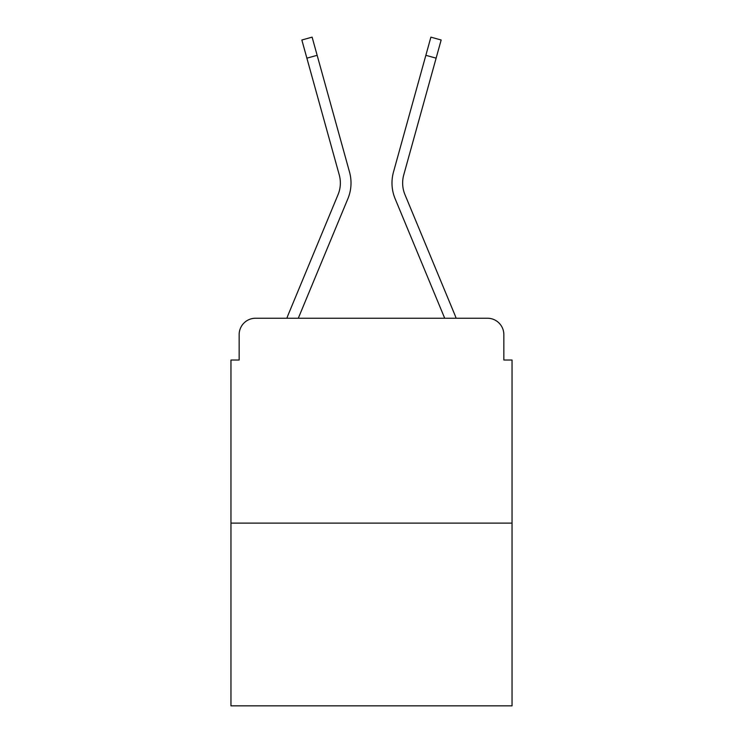 <?xml version="1.0" encoding="UTF-8"?>
<svg xmlns="http://www.w3.org/2000/svg" width="743" height="743" viewBox="0 0 743 743"><rect width="100%" height="100%" fill="white"/><g stroke="black" fill="none" stroke-linecap="round" stroke-linejoin="round"><path stroke-width="1.11" d="M239.153 334.619L239.153 360.03L239.153 334.619A16.392 16.392 0 0 1 255.546 318.236L286.891 318.236A51.629 51.629 0 0 1 288.163 314.837L338.046 194.638A30.324 30.324 0 0 0 339.254 174.911L301.844 40.001L312.106 37.15L317.15 55.316L306.878 58.158M512.038 523.109L230.962 523.109L230.962 705.85L512.038 705.85L512.038 360.03L503.847 360.03L503.847 334.619A16.392 16.392 0 0 0 487.454 318.236L255.546 318.236M230.962 523.109L230.962 360.03L239.153 360.03M298.296 318.236L347.882 198.725L298.296 318.236L347.882 198.725L298.296 318.236L347.882 198.725L298.296 318.236L347.882 198.725L298.296 318.236L307.583 318.236M435.417 318.236L444.704 318.236L395.118 198.725A40.976 40.976 0 0 1 393.474 172.07L430.894 37.15L441.156 40.001L436.122 58.158L425.85 55.316M404.954 194.638A30.324 30.324 0 0 1 403.746 174.911A30.324 30.324 0 0 0 404.954 194.638A30.324 30.324 0 0 1 403.746 174.911A30.324 30.324 0 0 0 404.954 194.638A30.324 30.324 0 0 1 403.746 174.911A30.324 30.324 0 0 0 404.954 194.638A30.324 30.324 0 0 1 403.746 174.911A30.324 30.324 0 0 0 404.954 194.638L454.837 314.837A51.629 51.629 0 0 1 456.109 318.236L487.454 318.236M503.847 360.03L503.847 334.619M444.704 318.236L395.118 198.725M347.882 198.725A40.976 40.976 0 0 0 349.526 172.07L317.15 55.316M403.746 174.911L436.122 58.158"/></g></svg>
